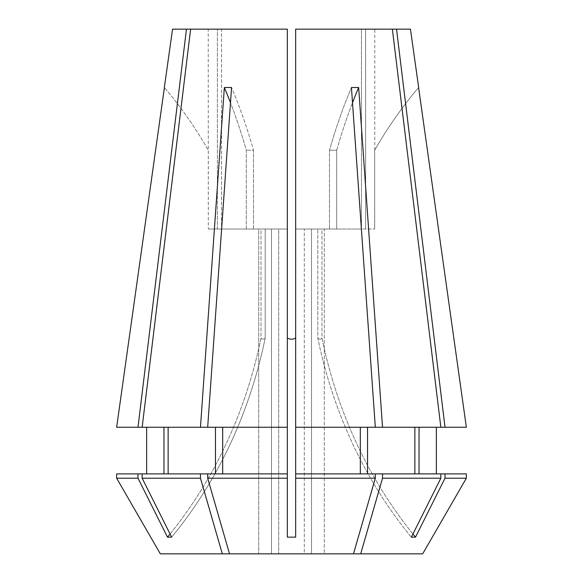 <?xml version="1.0" encoding="UTF-8"?>
<svg xmlns="http://www.w3.org/2000/svg" width="583" height="583" viewBox="0 0 583 583"><rect width="100%" height="100%" fill="white"/><g stroke="black" fill="none" stroke-linecap="round" stroke-linejoin="round"><path stroke-width="0.44" stroke-dasharray="2.92 2.19" d="M170.054 533.992A433.089 375.066 90 0 0 261.016 338.074C262.11 339.532 263.494 339.532 265.185 338.074C263.494 339.532 262.11 339.532 261.016 338.074L261.016 229.039L258.706 229.039L258.706 553.85L271.496 553.85L258.706 553.85L258.706 229.039L208.32 229.039L217.379 229.039L208.32 229.039L208.211 29.15L217.379 29.15L208.211 29.15M217.379 229.039L217.379 29.15L217.379 229.039L261.016 229.039L217.379 229.039M410.454 29.15L365.621 29.15L374.789 29.15L365.621 29.15L365.621 229.039L374.68 229.039L324.294 229.039L324.294 553.85L311.504 553.85L311.504 229.039L361.453 229.039L361.453 29.15L295.661 29.15L361.453 29.15L361.453 229.039L311.504 229.039L336.697 229.039L336.697 150.239L329.482 150.239L336.697 150.239A416.43 208.211 90 0 1 352.511 102.732M466.356 427.259L419.031 427.259L466.356 427.259L445.011 427.259L396.535 29.15M412.946 533.992A433.089 375.066 90 0 1 321.984 338.074C320.89 339.532 319.506 339.532 317.815 338.074C319.506 339.532 320.89 339.532 321.984 338.074L321.984 229.039L365.621 229.039L365.621 29.15L392.374 29.15L295.661 29.15L295.661 427.259L375.321 427.259L351.44 87.516L358.654 87.516L382.535 427.259L440.85 427.259L392.374 29.15L361.453 29.15L392.374 29.15M436.361 427.259L436.361 473.899L466.349 473.899L466.349 478.22L445.004 478.22L415.526 537.154L411.365 537.154A433.089 375.066 -90 0 1 317.815 338.074L317.815 229.039L317.815 338.074A433.089 375.066 90 0 0 411.365 537.154L440.843 478.22L382.528 478.22L382.528 473.899L367.538 473.899L414.87 473.899L414.87 427.259L440.85 427.259L367.538 427.259L414.87 427.259M415.526 537.154A433.089 375.066 -90 0 1 321.984 338.074L321.984 229.039L374.68 229.039L324.294 229.039L324.294 553.85L353.48 553.85L375.321 478.22L295.661 478.22L295.661 537.154L295.661 229.039L304.29 229.039L304.29 553.85L353.48 553.85L229.52 553.85L207.679 478.22L287.339 478.22L287.339 537.154L295.661 537.154L295.661 338.074C292.885 339.532 290.115 339.532 287.339 338.074L287.339 229.039L253.518 229.039L278.71 229.039L278.71 553.85L304.29 553.85L278.71 553.85L278.71 229.039L287.339 229.039L253.518 229.039L287.339 229.039L287.339 29.15L190.626 29.15L287.339 29.15L221.547 29.15L221.547 229.039L221.547 29.15L172.546 29.15M353.48 553.85L304.29 553.85L304.29 229.039L295.661 229.039L295.661 29.15L295.661 229.039L329.482 229.039L295.661 229.039L295.661 338.074M304.29 229.039L329.482 229.039L329.482 150.239A416.43 208.211 90 0 1 351.44 87.516A416.43 208.211 -90 0 0 329.482 150.239L329.482 229.039L304.29 229.039M287.339 338.074L287.339 29.15L287.339 427.259L207.679 427.259L231.56 87.516L224.346 87.516L200.465 427.259L142.15 427.259L190.626 29.15M422.668 553.85L311.504 553.85L311.504 229.039L336.697 229.039L336.697 150.239A416.43 208.211 -90 0 1 358.654 87.516M253.518 229.039L253.518 150.239L246.303 150.239L253.518 150.239A416.43 208.211 90 0 0 231.56 87.516A416.43 208.211 -90 0 1 253.518 150.239L253.518 229.039M224.346 87.516A416.43 208.211 -90 0 1 246.303 150.239L246.303 229.039L271.496 229.039L265.185 229.039L271.496 229.039L271.496 553.85L271.496 229.039L221.547 229.039L246.303 229.039L246.303 150.239A416.43 208.211 90 0 0 230.489 102.732M374.68 229.039L374.68 150.239A416.43 416.43 0 0 1 418.587 87.516A416.43 416.43 0 0 0 374.68 150.239L374.68 229.039M436.361 473.899L466.349 473.899L419.031 473.899L436.361 473.899L419.031 473.899L419.031 427.259L445.011 427.259M375.321 478.22L375.321 473.899L360.323 473.899L360.323 427.259L382.535 427.259M440.843 478.22L440.843 473.899L295.661 473.899L360.323 473.899L295.661 473.899L295.661 427.259M445.004 478.22L445.004 473.899M295.661 478.22L295.661 473.899M360.688 553.85L382.528 478.22M265.185 229.039L221.547 229.039L265.185 229.039L265.185 338.074L265.185 229.039M222.677 427.259L287.339 427.259L207.679 427.259L222.677 427.259L222.677 473.899L287.339 473.899L287.339 427.259M207.679 478.22L207.679 473.899L287.339 473.899L222.677 473.899M229.52 553.85L278.71 553.85L222.312 553.85L200.472 478.22L200.472 473.899L215.462 473.899L215.462 427.259L142.15 427.259L200.465 427.259M200.472 473.899L142.157 473.899L215.462 473.899L168.13 473.899L168.13 427.259M200.472 478.22L142.157 478.22L142.157 473.899L168.13 473.899M142.157 478.22L171.635 537.154L167.474 537.154L137.996 478.22L116.651 478.22M222.312 553.85L160.332 553.85M137.996 478.22L137.996 473.899L116.651 473.899L163.969 473.899L163.969 427.259L137.989 427.259L186.465 29.15M137.989 427.259L116.644 427.259M167.474 537.154A433.089 375.066 -90 0 0 261.016 338.074L261.016 229.039L208.32 229.039L208.32 150.239A416.43 416.43 0 0 0 164.413 87.516A416.43 416.43 0 0 1 208.32 150.239L208.211 150.057M367.538 473.899L367.538 427.259M382.528 473.899L414.87 473.899M287.339 478.22L287.339 473.899M215.462 427.259L207.679 427.259M360.323 427.259L375.321 427.259M207.679 473.899L215.462 473.899M375.321 473.899L360.323 473.899M163.969 427.259L142.15 427.259M142.157 473.899L163.969 473.899L146.639 473.899L146.639 427.259M137.996 473.899L163.969 473.899M116.651 473.899L146.639 473.899M419.031 427.259L440.85 427.259M440.843 473.899L419.031 473.899M171.635 537.154A433.089 375.066 90 0 0 265.185 338.074A433.089 375.066 -90 0 1 171.635 537.154M374.789 150.057L374.789 29.15"/><path stroke-width="0.87" d="M295.661 478.22L375.321 478.22L353.48 553.85L229.52 553.85L207.679 478.22L287.339 478.22L287.339 537.154L295.661 537.154L295.661 427.259L445.011 427.259L396.535 29.15L410.454 29.15L418.652 87.45M466.356 427.259L418.587 87.516L466.356 427.259L445.011 427.259M287.339 338.074C290.115 339.532 292.885 339.532 295.661 338.074M440.85 427.259L392.374 29.15L295.661 29.15L295.661 427.259M375.321 427.259L351.44 87.516L358.654 87.516L382.535 427.259M207.679 427.259L287.339 427.259L287.339 29.15L190.626 29.15L142.15 427.259L200.465 427.259L224.346 87.516L231.56 87.516L207.679 427.259L200.465 427.259M440.843 478.22L411.365 537.154L415.526 537.154L445.004 478.22L466.349 478.22L422.668 553.85L360.688 553.85L382.528 478.22L440.843 478.22L440.843 473.899L295.661 473.899M207.679 478.22L207.679 473.899L287.339 473.899L287.339 427.259M222.677 473.899L222.677 427.259M287.339 478.22L287.339 473.899M445.004 478.22L445.004 473.899L466.349 473.899L466.349 478.22L422.668 553.85M396.535 29.15L392.374 29.15M229.52 553.85L160.332 553.85L116.651 478.22L137.996 478.22L137.996 473.899L207.679 473.899M414.87 473.899L414.87 427.259M367.538 473.899L367.538 427.259M382.528 478.22L382.528 473.899M353.48 553.85L360.688 553.85M116.644 427.259L164.413 87.516L116.644 427.259L137.989 427.259L186.465 29.15L190.626 29.15M164.348 87.45L172.546 29.15L186.465 29.15M222.312 553.85L200.472 478.22L200.472 473.899M137.996 478.22L167.474 537.154L171.635 537.154L142.157 478.22L200.472 478.22M160.332 553.85L116.651 478.22L116.651 473.899L137.996 473.899M215.462 473.899L215.462 427.259M168.13 473.899L168.13 427.259M360.323 473.899L360.323 427.259M142.157 478.22L142.157 473.899M375.321 478.22L375.321 473.899M142.15 427.259L137.989 427.259M163.969 473.899L163.969 427.259M146.639 473.899L146.639 427.259M116.651 478.22L116.651 473.899M419.031 473.899L419.031 427.259M436.361 427.259L436.361 473.899M445.004 473.899L440.843 473.899M167.474 537.154A433.089 375.066 90 0 0 170.054 533.992M352.511 102.732A416.43 208.211 90 0 1 358.654 87.516M230.489 102.732A416.43 208.211 90 0 0 224.346 87.516M415.526 537.154A433.089 375.066 90 0 1 412.946 533.992"/></g></svg>
